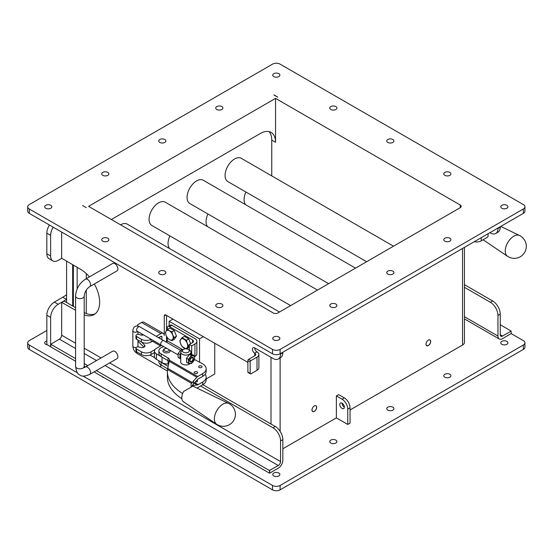 <?xml version="1.0" encoding="UTF-8"?>
<svg xmlns="http://www.w3.org/2000/svg" width="554" height="554" viewBox="0 0 554 554"><rect width="100%" height="100%" fill="white"/><g stroke="black" fill="none" stroke-linecap="round" stroke-linejoin="round"><path stroke-width="0.83" d="M191.421 361.409A2.389 1.378 -60 0 1 191.31 361.471L191.525 361.353A2.084 1.205 -60 0 1 190.05 360.502A2.084 1.205 -60 0 1 191.525 357.946A2.084 1.205 -60 0 1 193 358.798A2.084 1.205 -60 0 1 191.525 361.353L191.31 361.471A2.389 1.378 -60 0 1 189.627 360.619M191.414 357.517A2.389 1.378 -60 0 1 193 358.549A2.389 1.378 -60 0 1 192.993 358.68M178.056 354.865L161.262 345.177A2.597 1.496 -60 0 1 161.262 342.178A2.597 1.496 -60 0 1 163.859 340.682L180.556 350.322M161.006 364.989A2.597 1.496 120 0 0 161.262 367.468L167.412 371.014M188.353 363.355L186.553 362.316L186.553 358.265L188.353 359.304L188.353 363.355L191.393 363.632L194.433 359.844L194.565 357.891L194.433 355.793L191.393 355.523L188.353 359.304M186.553 358.265L189.593 354.484L192.633 354.754L194.433 355.793M189.593 354.484L191.393 355.523M190.001 357.482A4.3 2.479 120 0 0 188.478 361.402A4.3 2.479 120 0 0 190.001 363.562A4.3 2.479 120 0 0 193.041 361.81A4.3 2.479 120 0 0 194.565 357.891A4.3 2.479 120 0 0 193.041 355.73A4.3 2.479 120 0 0 190.001 357.482M193.166 359.795A2.687 1.551 120 0 0 193.166 357.6A2.687 1.551 120 0 0 191.525 357.455A2.687 1.551 120 0 0 189.62 360.744A2.687 1.551 120 0 0 191.033 362.053A2.687 1.551 120 0 0 193.166 359.795M180.729 354.048A4.3 2.479 120 0 0 180.098 356.561A4.3 2.479 120 0 0 180.729 358.341M180.729 353.674L179.967 354.463L178.166 353.424L178.042 355.377L178.166 357.475L180.729 358.625M179.967 354.463L179.967 358.514M178.166 353.424L181.213 349.643L182.224 350.225M181.213 349.643L182.82 349.726L167.26 340.731A1.641 0.949 -60 0 1 166.629 342.282M183.263 349.449L180.743 351.956A5.118 2.957 180 0 0 180.729 352.136L180.729 362.434M189.468 350.045L188.312 349.38A3.483 2.008 180 0 1 188.312 352.219A3.483 2.008 180 0 1 183.388 352.219A3.483 2.008 180 0 1 183.388 349.38A3.483 2.008 180 0 1 188.312 349.38L189.468 350.045A5.118 2.957 180 0 1 190.971 352.136A5.118 2.957 180 0 1 185.846 355.093A5.118 2.957 180 0 1 180.729 352.136M228.67 403.457A12.022 6.939 120 0 0 228.636 403.437L192.896 386.103L183.609 391.505A9.134 5.277 120 0 0 183.512 401.789A9.134 5.277 120 0 0 183.609 401.858M228.636 403.437A12.022 6.939 120 0 0 222.881 404.164A12.022 6.939 120 0 0 215.097 414.531A12.022 6.939 120 0 0 216.628 424.232A12.022 6.939 120 0 0 216.649 424.253M182.668 393.499A54.742 31.606 180 0 1 167.398 371.602L167.398 377.26A54.742 31.606 0 0 0 181.857 398.658M170.147 350.301L170.21 350.8A3.67 2.119 180 0 1 169.136 352.296A3.67 2.119 180 0 1 165.14 352.76A3.67 2.119 180 0 1 162.876 350.8L164.005 348.909L166.553 348.224M205.118 374.317A12.015 6.939 180 0 1 206.164 377.149A12.015 6.939 180 0 1 202.646 382.052L198.173 384.635A3.276 1.891 -60 0 1 197.286 384.947L192.051 385.619L197.286 379.691A3.276 1.891 -60 0 1 198.173 378.971L202.646 376.395A12.015 6.939 0 0 0 206.164 371.485L206.164 368.742A12.015 6.939 180 0 1 202.646 373.652L197.702 376.505A3.276 1.891 120 0 0 196.815 377.226L191.573 383.375A8.462 4.889 0 0 0 190.998 385.141A8.462 4.889 0 0 0 191.435 386.699M167.398 371.602A54.742 31.606 180 0 1 167.523 369.49L169.427 360.183A4.917 2.839 0 0 0 169.455 359.899A4.917 2.839 0 0 0 168.014 357.891L161.138 353.923A7.645 4.411 180 0 1 158.894 350.8L158.894 353.542A7.645 4.411 0 0 0 161.138 356.665L168.014 360.633A4.917 2.839 180 0 1 169.032 361.492M167.952 366.263L161.138 362.323A7.645 4.411 180 0 1 159.85 361.34M195.188 381.907A1.717 0.99 0 0 0 197.591 381A1.717 0.99 0 0 0 196.829 380.176M196.739 387.966L196.815 387.959A3.276 1.891 120 0 0 197.702 387.655L202.646 384.795A12.015 6.939 0 0 0 206.164 379.892L206.164 377.149M194.475 359.525L202.245 363.618A12.015 6.939 180 0 1 206.164 368.742M158.894 350.8A7.645 4.411 180 0 1 163.852 346.666M190.195 363.583A5.187 2.999 180 0 1 182.183 364.061A5.187 2.999 180 0 1 180.659 361.949A5.187 2.999 180 0 1 180.729 361.464M194.655 373.292A1.717 0.99 180 0 1 194.149 372.593A1.717 0.99 180 0 1 195.867 371.596A1.717 0.99 180 0 1 197.591 372.593A1.717 0.99 180 0 1 196.525 373.507A1.717 0.99 180 0 1 194.655 373.292M199.115 367.441A1.717 0.99 180 0 1 198.609 366.741A1.717 0.99 180 0 1 200.326 365.744A1.717 0.99 180 0 1 202.051 366.741A1.717 0.99 180 0 1 200.984 367.655A1.717 0.99 180 0 1 199.115 367.441M158.894 360.786L158.894 361.949A7.645 4.411 0 0 0 161.138 365.065L167.606 368.805M519.555 235.512A12.022 6.939 120 0 0 519.52 235.498A12.022 6.939 120 0 0 507.755 242.569A12.022 6.939 120 0 0 507.512 256.294A12.022 6.939 120 0 0 507.533 256.308M169.642 248.607A13.434 7.756 -60 0 1 169.905 235.907M207.646 226.669A13.434 7.756 -60 0 1 207.916 213.969M245.657 204.724A13.434 7.756 -60 0 1 245.921 192.023M120.557 224.813A13.434 7.756 -60 0 1 127.275 224.148L279.486 312.027M290.621 305.6L151.844 225.478A13.434 7.756 -60 0 1 151.844 209.966A13.434 7.756 -60 0 1 165.279 202.21L317.497 290.088M328.626 283.662L189.849 203.54A13.434 7.756 -60 0 1 189.849 188.021A13.434 7.756 -60 0 1 203.29 180.265L355.502 268.143M366.63 261.717L227.86 181.594A13.434 7.756 -60 0 1 227.86 166.082A13.434 7.756 -60 0 1 241.295 158.319L393.506 246.205M271.751 175.909L271.751 140.079L275.553 142.274A21.502 12.41 120 0 0 271.1 132.427A21.502 12.41 120 0 0 260.352 133.493L111.368 219.509M269.029 131.623A21.502 12.41 -60 0 1 271.751 140.079M313.799 406.304A3.227 1.884 -60.6 0 1 315.891 405.805A3.227 1.884 -60.6 0 1 316.59 407.301A3.227 1.884 -60.6 0 1 315.212 410.556A3.227 1.884 -60.6 0 1 312.726 411.428A3.227 1.884 -60.6 0 1 313.149 406.968M427.82 340.475A3.227 1.884 -60.6 0 1 429.911 339.976A3.227 1.884 -60.6 0 1 430.603 341.472A3.227 1.884 -60.6 0 1 429.232 344.726A3.227 1.884 -60.6 0 1 426.739 345.599A3.227 1.884 -60.6 0 1 427.169 341.139M275.553 98.383L88.564 206.344L273.274 312.982A3.227 1.863 180 0 0 277.838 312.982L460.263 207.66A3.227 1.863 0 0 0 461.212 206.344A3.227 1.863 0 0 0 460.263 205.028L275.553 98.383L275.553 142.274M311.964 410.015A3.331 1.925 -60 0 1 313.419 406.664A3.331 1.925 -60 0 1 315.988 405.77A3.331 1.925 -60 0 1 315.988 409.621A3.331 1.925 -60 0 1 312.657 411.546A3.331 1.925 -60 0 1 311.964 410.015M336.361 417.875L336.361 395.93L338.646 394.614L344.346 397.904L342.067 399.219A8.061 4.654 60 0 1 347.767 409.094L347.767 424.454L336.361 417.875L282.845 448.775M464.432 247.382L464.432 342.393A6.447 3.726 0 0 1 462.542 345.024L350.045 409.974M425.984 344.186A3.331 1.925 -60 0 1 427.439 340.835A3.331 1.925 -60 0 1 430.008 339.941A3.331 1.925 -60 0 1 430.008 343.792A3.331 1.925 -60 0 1 426.67 345.717A3.331 1.925 -60 0 1 425.984 344.186M347.767 409.094L350.045 407.779A8.061 4.654 -120 0 0 344.346 397.904M350.045 407.779L350.045 423.138L347.767 424.454M342.067 403.174A3.227 1.863 -120 0 0 344.346 407.121A3.227 1.863 60 0 1 343.681 408.596A3.227 1.863 60 0 1 340.454 406.733A3.227 1.863 60 0 1 340.454 403.014A3.227 1.863 60 0 1 342.94 403.873A3.227 1.863 60 0 1 344.346 407.121M336.361 395.93L342.067 399.219M77.629 372.939L29.272 345.024A5.374 3.102 180 0 1 27.7 342.829A5.374 3.102 180 0 1 29.272 340.634L46.827 330.503M511.169 333.598L523.357 340.634A5.374 3.102 180 0 1 524.929 342.829A5.374 3.102 180 0 1 523.357 345.024L280.116 485.456A5.374 3.102 180 0 1 272.513 485.456L82.913 375.993M501.827 344.29A3.573 2.064 180 0 1 500.781 342.829A3.573 2.064 180 0 1 504.355 340.765A3.573 2.064 180 0 1 507.921 342.829A3.573 2.064 180 0 1 505.719 344.733A3.573 2.064 180 0 1 501.827 344.29M273.787 475.941A3.573 2.064 180 0 1 272.741 474.487A3.573 2.064 180 0 1 276.314 472.424A3.573 2.064 180 0 1 279.888 474.487A3.573 2.064 180 0 1 277.679 476.392A3.573 2.064 180 0 1 273.787 475.941M47.346 344.817A3.573 2.064 180 0 1 45.753 344.29A3.573 2.064 180 0 1 44.708 342.829A3.573 2.064 180 0 1 46.827 340.945M387.807 410.112A3.573 2.064 180 0 1 386.761 408.658A3.573 2.064 180 0 1 390.335 406.594A3.573 2.064 180 0 1 393.908 408.658A3.573 2.064 180 0 1 391.699 410.562A3.573 2.064 180 0 1 387.807 410.112M444.814 377.205A3.573 2.064 180 0 1 443.768 375.744A3.573 2.064 180 0 1 447.341 373.68A3.573 2.064 180 0 1 450.914 375.744A3.573 2.064 180 0 1 448.712 377.648A3.573 2.064 180 0 1 444.814 377.205M161.103 410.604A3.573 2.064 180 0 1 159.767 410.112A3.573 2.064 180 0 1 158.929 409.344M218.11 443.519A3.573 2.064 180 0 1 216.78 443.027A3.573 2.064 180 0 1 215.935 442.258M330.8 443.027A3.573 2.064 180 0 1 329.748 441.573A3.573 2.064 180 0 1 333.321 439.509A3.573 2.064 180 0 1 336.894 441.573A3.573 2.064 180 0 1 334.692 443.477A3.573 2.064 180 0 1 330.8 443.027M104.097 377.69A3.573 2.064 180 0 1 102.76 377.205A3.573 2.064 180 0 1 101.922 376.429M73.363 265.151L73.363 306.404M72.671 306.002L72.671 264.75M66.591 302.491L66.591 261.239M58.225 304.25L66.591 299.423L62.789 297.228L54.424 302.055A10.748 6.205 120 0 0 46.827 315.219L46.868 344.546L50.629 346.645L50.629 317.414A10.748 6.205 -60 0 1 58.225 304.25L54.424 302.055M50.712 346.749L46.827 344.45M75.593 358.597L50.781 344.269L59.368 339.138A3.227 1.863 120 0 0 61.646 335.191L61.695 302.352L75.593 310.323M247.88 362.399L165.785 314.997A2.147 1.24 -120 0 0 164.711 314.894A2.147 1.24 -120 0 0 164.268 315.877L164.268 335.53A4.723 2.728 -60 0 0 163.285 333.369L143.978 322.227A4.723 2.728 120 0 0 141.616 322.456L137.967 324.568A1.641 0.949 0 0 0 137.489 325.233A1.641 0.949 0 0 0 137.704 325.71L138.147 326.147M254.722 347.912A3.227 1.863 -120 0 0 257.001 351.866L254.722 353.182A3.227 1.863 180 0 1 255.664 354.498A3.227 1.863 180 0 1 254.722 355.813L254.722 353.182A3.227 1.863 60 0 1 252.61 350.336A3.227 1.863 60 0 1 253.109 347.753A3.227 1.863 60 0 1 254.722 347.912L272.963 358.445A10.748 6.205 60 0 0 278.337 358.978L280.615 357.662A10.748 6.205 -120 0 0 282.845 352.739L280.566 354.054A10.748 6.205 60 0 1 278.337 358.978M280.566 353.542L280.566 354.054M89.416 276.889A26.876 15.519 -120 0 0 80.649 269.362L61.646 258.212L61.646 232.057M84.194 314.907A26.876 15.519 -120 0 0 94.09 314.575A26.876 15.519 -120 0 0 94.332 283.98M200.576 385.993L272.963 427.785A10.748 6.205 60 0 1 280.566 440.949L280.566 461.579A3.227 1.863 -60 0 1 278.281 465.526L269.389 470.484L96.354 370.584M89.644 286.688L117.005 270.885A4.3 2.479 -120 0 0 117.005 265.92A4.3 2.479 -120 0 0 112.704 263.441L85.344 279.237C79.333 283.274 76.085 288.904 75.593 296.127A4.3 2.479 180 0 0 79.894 298.613A4.3 2.479 180 0 0 84.194 296.127C84.61 292.173 86.424 289.029 89.644 286.688A4.3 2.479 -120 0 0 89.644 281.723A4.3 2.479 -120 0 0 85.344 279.237M85.344 367.011L112.704 351.215A4.3 2.479 60 0 1 117.005 353.694A4.3 2.479 60 0 1 117.005 358.66L89.644 374.462A4.3 2.479 60 0 0 89.644 369.497A4.3 2.479 60 0 0 85.344 367.011L84.076 367.468M87.754 365.619L84.194 363.562M269.389 470.484L269.694 473.123L278.281 468.158A6.447 3.726 -60 0 0 282.845 460.263L282.845 439.634A10.748 6.205 -120 0 0 275.241 426.469L272.963 427.785M269.389 473.123L94.069 371.9M85.475 366.935L84.194 366.194M75.593 361.229L50.781 346.908L50.781 344.269M166.546 315.441L166.546 330.551M166.546 336.43L166.546 342.233M202.854 384.677L275.241 426.469M61.799 302.359L63.932 301.134M64.077 301.044L75.593 307.692M84.194 312.608A26.876 15.519 -120 0 0 95.177 313.834M282.845 352.226L282.845 352.739M257.001 351.866A6.447 3.726 180 0 1 258.891 354.498L258.891 367.662A6.447 3.726 180 0 1 257.001 370.294L250.92 373.805A1.073 0.623 -60 0 1 250.38 373.86A1.073 0.623 -60 0 1 250.159 373.368L250.159 361.956A1.073 0.623 -60 0 1 250.92 360.64L248.635 359.324A1.073 0.623 120 0 0 247.88 360.64L250.159 361.956M258.891 354.498A6.447 3.726 180 0 1 257.001 357.129L250.92 360.64M250.159 373.368L247.88 372.053L247.88 360.64M247.88 372.053A1.073 0.623 120 0 0 248.102 372.544L250.38 373.86M248.635 359.324L254.722 355.813M61.695 258.365L58.225 260.366A10.748 6.205 -60 0 1 52.852 260.892A10.748 6.205 -60 0 1 50.629 255.976L50.629 235.346A10.748 6.205 -60 0 1 53.246 227.202M66.591 294.589A26.876 15.519 -60 0 1 62.789 297.228M49.445 225.014A10.748 6.205 120 0 0 46.827 233.151L46.827 253.78A10.748 6.205 120 0 0 49.05 258.704L52.852 260.892M464.432 284.673L492.638 300.961L490.359 302.276A10.748 6.205 60 0 1 497.956 315.441L497.956 336.063A6.447 3.726 120 0 0 499.293 339.02A6.447 3.726 120 0 0 502.52 338.702L511.107 333.563M497.956 315.441L500.241 314.125A10.748 6.205 -120 0 0 492.638 300.961M500.241 314.125L500.241 334.748A3.227 1.863 120 0 0 500.906 336.223A3.227 1.863 120 0 0 502.52 336.063L511.107 331.105L511.107 333.743M500.241 226.711L500.241 227.23L497.956 228.546A10.748 6.205 60 0 1 495.733 233.469A10.748 6.205 60 0 1 490.359 232.936L489.909 232.673M495.733 233.469L498.011 232.147A10.748 6.205 -120 0 0 500.241 227.23M500.241 324.658L511.107 331.105M488.074 233.733L488.074 236.004A1.073 0.623 -60 0 1 487.319 237.32L481.239 240.831L481.239 237.68M474.328 241.669A6.447 3.726 0 0 0 481.239 240.831M497.956 228.026L497.956 228.546M464.432 287.304L490.359 302.276M86.285 313.522L86.285 290.067M86.285 278.697L86.285 273.6M77.165 267.347L77.165 288.953M214.744 343.265L214.744 373.985L206.164 378.943M169.136 325.807L169.136 321.327L199.544 338.875L199.544 362.198M199.544 338.875L203.346 336.687M172.938 319.132L169.136 321.327M191.698 345.862L189.323 344.491L192.55 342.628A3.276 1.891 0 0 0 193.505 341.292A3.276 1.891 0 0 0 192.55 339.955L169.538 326.666A3.227 1.863 -120 0 0 167.924 326.507L170.3 325.136A3.227 1.863 60 0 1 171.913 325.295L194.925 338.584A6.634 3.83 180 0 1 196.864 341.292A6.634 3.83 180 0 1 194.925 343.999L191.698 345.862L191.698 354.622M161.574 345.35L156.443 348.314A6.828 3.94 0 0 0 154.448 351.098A6.828 3.94 0 0 0 156.443 353.888L160.404 356.174M167.924 326.507A3.227 1.863 -120 0 0 167.26 327.982L167.26 329.699M167.26 337.67L167.26 340.731M194.516 356.721L194.925 356.485A6.634 3.83 0 0 0 196.864 353.777L196.864 341.292M189.323 344.491L189.323 349.962M168.388 364.033L168.049 364.033A8.518 4.917 180 0 1 162.024 362.593L156.443 359.373A6.828 3.94 180 0 1 154.448 356.582L154.448 351.098M185.749 348.791L182.051 346.485L180.611 343.854L179.856 340.835L182.051 337.711L184.371 336.368L188.755 338.903L190.631 343.736M189.323 346.873L186.726 348.854M167.571 329.353L169.42 330.814A5.374 3.102 -120 0 0 166.131 331.105L167.571 329.353L169.891 328.01L174.275 330.544L176.47 336.202L174.275 339.325L171.955 340.662L169.42 339.588A5.374 3.102 -120 0 0 172.716 339.297A5.374 3.102 -120 0 0 172.716 334.907A5.374 3.102 -120 0 0 169.42 330.814L171.955 331.888L172.716 334.907L174.15 337.538L171.955 340.662M174.275 330.544L171.955 331.888M176.47 336.202L174.15 337.538M169.42 339.588L167.571 338.127L166.131 335.495A5.374 3.102 -120 0 0 169.42 339.588M166.131 335.495L165.376 332.469L166.131 331.105A5.374 3.102 -120 0 0 166.131 335.495M523.357 208.976L523.357 213.366A5.374 3.102 0 0 0 524.929 211.171L524.929 206.781A5.374 3.102 180 0 1 523.357 208.976L280.116 349.408A5.374 3.102 180 0 1 272.513 349.408L29.272 208.976A5.374 3.102 180 0 1 27.7 206.781A5.374 3.102 180 0 1 29.272 204.585L272.513 64.153A5.374 3.102 180 0 1 280.116 64.153L523.357 204.585A5.374 3.102 180 0 1 524.929 206.781M523.357 213.366L280.116 353.798L280.116 349.408M272.513 349.408L272.513 353.798A5.374 3.102 0 0 0 280.116 353.798M272.513 353.798L29.272 213.366L29.272 208.976M27.7 206.781L27.7 211.171A5.374 3.102 0 0 0 29.272 213.366M102.76 241.156A3.573 2.064 180 0 1 101.714 239.695A3.573 2.064 180 0 1 105.288 237.631A3.573 2.064 180 0 1 108.861 239.695A3.573 2.064 180 0 1 106.652 241.599A3.573 2.064 180 0 1 102.76 241.156M330.8 306.985A3.573 2.064 180 0 1 329.748 305.524A3.573 2.064 180 0 1 333.321 303.46A3.573 2.064 180 0 1 336.894 305.524A3.573 2.064 180 0 1 334.692 307.428A3.573 2.064 180 0 1 330.8 306.985M102.76 175.327A3.573 2.064 180 0 1 101.714 173.866A3.573 2.064 180 0 1 105.288 171.802A3.573 2.064 180 0 1 108.861 173.866A3.573 2.064 180 0 1 106.652 175.777A3.573 2.064 180 0 1 102.76 175.327M330.8 109.498A3.573 2.064 180 0 1 329.748 108.044A3.573 2.064 180 0 1 333.321 105.98A3.573 2.064 180 0 1 336.894 108.044A3.573 2.064 180 0 1 334.692 109.948A3.573 2.064 180 0 1 330.8 109.498M216.78 306.985A3.573 2.064 180 0 1 215.735 305.524A3.573 2.064 180 0 1 219.308 303.46A3.573 2.064 180 0 1 222.881 305.524A3.573 2.064 180 0 1 220.672 307.428A3.573 2.064 180 0 1 216.78 306.985M159.767 274.071A3.573 2.064 180 0 1 158.721 272.61A3.573 2.064 180 0 1 162.294 270.546A3.573 2.064 180 0 1 165.868 272.61A3.573 2.064 180 0 1 163.665 274.514A3.573 2.064 180 0 1 159.767 274.071M159.767 142.413A3.573 2.064 180 0 1 158.721 140.951A3.573 2.064 180 0 1 162.294 138.895A3.573 2.064 180 0 1 165.868 140.951A3.573 2.064 180 0 1 163.665 142.863A3.573 2.064 180 0 1 159.767 142.413M216.78 109.498A3.573 2.064 180 0 1 215.735 108.044A3.573 2.064 180 0 1 219.308 105.98A3.573 2.064 180 0 1 222.881 108.044A3.573 2.064 180 0 1 220.672 109.948A3.573 2.064 180 0 1 216.78 109.498M387.807 142.413A3.573 2.064 180 0 1 386.761 140.951A3.573 2.064 180 0 1 390.335 138.895A3.573 2.064 180 0 1 393.908 140.951A3.573 2.064 180 0 1 391.699 142.863A3.573 2.064 180 0 1 387.807 142.413M444.814 175.327A3.573 2.064 180 0 1 443.768 173.866A3.573 2.064 180 0 1 447.341 171.802A3.573 2.064 180 0 1 450.914 173.866A3.573 2.064 180 0 1 448.712 175.777A3.573 2.064 180 0 1 444.814 175.327M444.814 241.156A3.573 2.064 180 0 1 443.768 239.695A3.573 2.064 180 0 1 447.341 237.631A3.573 2.064 180 0 1 450.914 239.695A3.573 2.064 180 0 1 448.712 241.599A3.573 2.064 180 0 1 444.814 241.156M387.807 274.071A3.573 2.064 180 0 1 386.761 272.61A3.573 2.064 180 0 1 390.335 270.546A3.573 2.064 180 0 1 393.908 272.61A3.573 2.064 180 0 1 391.699 274.514A3.573 2.064 180 0 1 387.807 274.071M273.787 76.584A3.573 2.064 180 0 1 272.741 75.129A3.573 2.064 180 0 1 276.314 73.066A3.573 2.064 180 0 1 279.888 75.129A3.573 2.064 180 0 1 277.679 77.034A3.573 2.064 180 0 1 273.787 76.584M45.753 208.242A3.573 2.064 180 0 1 44.708 206.781A3.573 2.064 180 0 1 48.274 204.717A3.573 2.064 180 0 1 51.847 206.781A3.573 2.064 180 0 1 49.645 208.685A3.573 2.064 180 0 1 45.753 208.242M273.787 339.9A3.573 2.064 180 0 1 272.741 338.439A3.573 2.064 180 0 1 276.314 336.375A3.573 2.064 180 0 1 279.888 338.439A3.573 2.064 180 0 1 277.679 340.343A3.573 2.064 180 0 1 273.787 339.9M501.827 208.242A3.573 2.064 180 0 1 500.781 206.781A3.573 2.064 180 0 1 504.355 204.717A3.573 2.064 180 0 1 507.921 206.781A3.573 2.064 180 0 1 505.719 208.685A3.573 2.064 180 0 1 501.827 208.242M86.285 207.66L82.574 205.465L86.285 207.66M274.188 94.963L277.686 97.158L273.884 94.963M523.357 345.024L523.357 349.415A5.374 3.102 0 0 0 524.929 347.219L524.929 342.829M523.357 349.415L280.116 489.847L280.116 485.456M272.513 485.456L272.513 489.847A5.374 3.102 0 0 0 280.116 489.847M272.513 489.847L29.272 349.415L29.272 345.024M27.7 342.829L27.7 347.219A5.374 3.102 0 0 0 29.272 349.415M154.448 352.593L151.076 354.539A6.828 3.94 180 0 1 141.422 354.539L136.596 351.755A2.181 1.26 180 0 1 135.959 350.862L135.959 348.12A2.181 1.26 0 0 0 136.596 349.013L141.422 351.797A6.828 3.94 0 0 0 151.076 351.797L155.016 349.526M156.228 336.313L160.923 333.605A4.723 2.728 -60 0 1 163.285 333.369M143.521 334.893A3.005 1.731 180 0 1 140.46 334.921L139.22 334.519A2.181 1.26 0 0 0 135.959 335.613A2.181 1.26 0 0 0 136.596 336.507L141.422 339.29A6.828 3.94 0 0 0 151.076 339.29L151.11 339.27M161.893 339.581L161.893 336.901A1.364 0.789 120 0 0 161.609 336.278A1.364 0.789 120 0 0 160.923 336.347L158.603 337.684M153.486 340.641L151.076 342.033A6.828 3.94 180 0 1 141.422 342.033L136.596 339.249A2.181 1.26 180 0 1 135.959 338.356L135.959 335.613M143.957 347.213L137.967 341.222M141.644 342.157L144.546 345.059A3.005 1.731 180 0 1 144.947 345.925A3.005 1.731 180 0 1 140.46 347.427L139.22 347.026A2.181 1.26 0 0 0 135.959 348.12M142.323 334.201A1.364 0.789 -60 0 1 141.616 334.962L141.353 335.115M159.497 337.171A3.684 2.126 60 0 1 160.071 338.536M189.323 345.502L186.435 349.02M188.755 338.903L186.435 340.246L187.197 343.265L188.63 345.897M182.051 337.711L186.435 340.246M183.9 339.173A5.374 3.102 -120 0 0 180.611 339.47A5.374 3.102 -120 0 0 180.611 343.854A5.374 3.102 -120 0 0 183.9 347.954A5.374 3.102 -120 0 0 187.197 347.656A5.374 3.102 -120 0 0 187.197 343.265A5.374 3.102 -120 0 0 183.9 339.173M161.069 345.024L137.15 331.209A2.562 1.475 -60 0 1 136.616 330.039A2.562 1.475 -60 0 1 137.731 327.462A2.562 1.475 -60 0 1 139.705 326.777C135.682 325.066 133.396 326.382 132.849 330.738L132.849 346.063A2.562 1.475 180 0 0 133.597 347.109A2.562 1.475 180 0 0 136.291 347.448M161.069 367.316L137.15 353.507A2.562 1.475 -60 0 1 136.672 351.797M137.621 331.486A2.562 1.475 180 0 1 133.597 331.784A2.562 1.475 180 0 1 132.849 330.738M138.112 346.859L137.967 346.063A2.562 1.475 180 0 1 137.503 346.915M169.108 349.706A2.597 1.496 180 0 1 168.374 350.98A2.597 1.496 180 0 1 164.081 350.391A2.597 1.496 180 0 1 166.92 348.438M197.286 384.947L194.073 383.091M198.173 384.635L194.579 382.558M193.478 380.75L193.478 383.721M193.478 385.314L193.478 386.387M202.646 373.652L202.646 376.395M202.646 382.052L202.646 384.795M168.014 357.891L168.014 360.633M161.138 356.665L161.138 353.923M191.573 383.375L167.523 369.49M196.815 377.226L169.108 361.229M169.427 360.183L197.702 376.505M192.148 382.475L167.661 368.334M161.138 365.065L161.138 362.323M460.263 205.028L460.263 207.66M462.542 345.024L462.542 248.476M280.116 357.953L280.116 431.324M61.646 335.191L75.593 343.238M84.194 348.203L101.057 357.939M109.657 362.905L280.566 461.579M59.368 339.138L75.593 348.508M84.194 353.473L96.493 360.571M105.094 365.536L278.281 465.526M269.694 473.123L269.694 470.484M257.001 357.129L257.001 370.294M280.566 440.949L282.845 439.634M164.268 315.877L165.785 314.997M50.629 317.414L46.827 315.219M50.629 235.346L46.827 233.151M50.629 255.976L46.827 253.78M464.432 316.708L497.956 336.063M502.52 336.063L500.241 334.748M270.996 357.309L270.996 424.018M194.925 343.999L194.925 356.485M192.55 342.628L192.55 339.955M169.538 326.666L171.913 325.295M156.443 359.373L156.443 353.888M168.049 360.654L168.049 364.033M162.024 362.593L162.024 357.178M84.194 296.127L84.194 366.346A4.3 2.479 180 0 1 79.894 368.832A4.3 2.479 180 0 1 75.593 366.346L75.593 296.127M151.076 354.539L151.076 351.797M151.076 342.033L151.076 339.29M141.422 342.033L141.422 339.29M141.422 354.539L141.422 351.797M144.546 345.059L144.546 346.79M136.596 351.755L136.596 349.013M160.591 345.918L152.468 341.229M136.596 339.249L136.596 336.507M137.704 325.71L137.704 326.064M160.923 333.605L141.616 322.456M161.893 336.901L160.923 336.347M163.631 340.592L139.705 326.777M150.03 355.031L154.753 357.759M137.15 353.507C134.49 351.735 133.057 349.255 132.849 346.063M137.967 331.687L137.967 334.353M137.967 340.038L137.967 346.063M190.971 352.136L190.971 354.539M183.512 401.789L216.628 424.232M216.69 424.274A12.043 12.043 0 0 0 235.415 413.97A12.043 12.043 0 0 0 228.76 403.499M483.102 239.757L507.512 256.294M500.768 226.406L519.52 235.498M507.568 256.336A12.043 12.043 0 0 0 526.3 246.641A12.043 12.043 0 0 0 519.645 235.561M312.262 411.165L312.726 411.428M426.275 345.336L426.739 345.599M50.712 344.186L50.712 346.818M63.973 301.037L61.695 302.352M50.67 346.742L46.868 344.546M511.169 331.022L511.169 333.653M464.432 318.889L499.293 339.02M277.748 97.123L274.036 94.976M84.194 366.346L84.43 367.676M75.593 366.346C76.258 371.526 77.712 374.407 79.949 374.982C81.549 376.651 84.783 376.478 89.644 374.462M137.489 325.233L137.489 326.043"/></g></svg>
